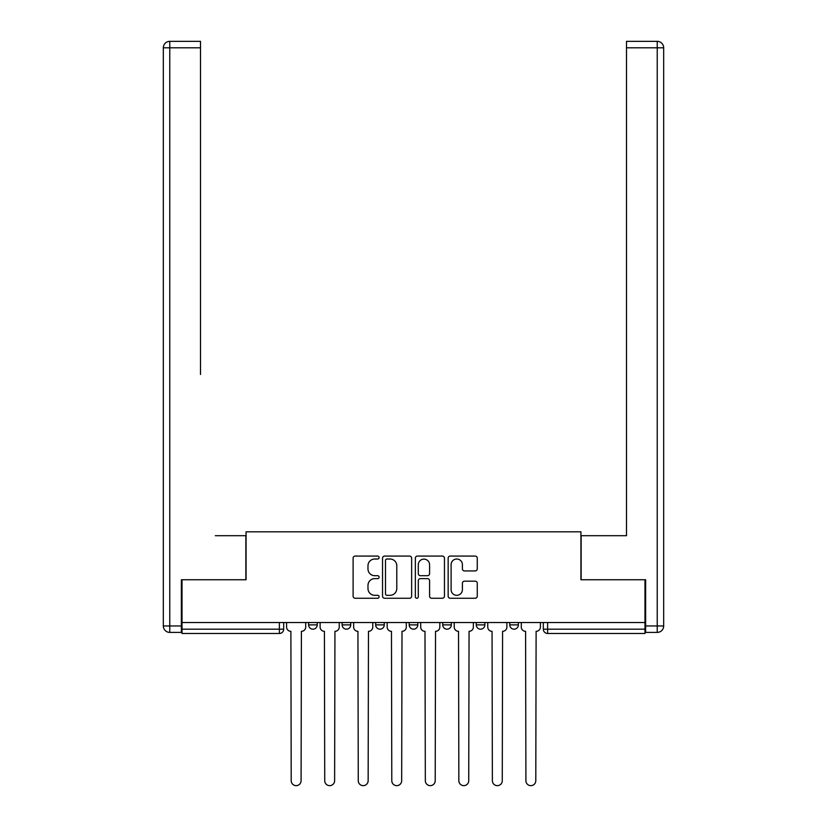 <?xml version="1.0" encoding="UTF-8"?>
<svg xmlns="http://www.w3.org/2000/svg" width="827" height="827" viewBox="0 0 827 827"><rect width="100%" height="100%" fill="white"/><g stroke="black" fill="none" stroke-linecap="round" stroke-linejoin="round"><path stroke-width="1.24" d="M379.107 557.553A1.478 1.478 0 0 0 377.639 556.075L355.217 556.075A2.109 2.109 0 0 0 353.108 558.184L353.108 596.153A2.109 2.109 0 0 0 355.217 598.262L377.639 598.262A1.478 1.478 0 0 0 379.107 596.784A1.478 1.478 0 0 0 377.639 595.316L374.734 595.316A6.75 6.75 0 0 1 367.984 588.566L367.984 585.392A6.75 6.75 0 0 1 374.734 578.642L377.639 578.642A1.478 1.478 0 0 0 379.107 577.174A1.478 1.478 0 0 0 377.639 575.695L374.734 575.695A6.75 6.75 0 0 1 367.984 568.945L367.984 565.771A6.75 6.75 0 0 1 374.734 559.021L377.639 559.021A1.478 1.478 0 0 0 379.107 557.553M509.783 622.514L509.783 624.881L518.384 624.881A4.3 4.3 0 0 1 514.084 629.182A4.3 4.3 0 0 1 509.783 624.881L509.783 622.514M476.259 622.514L476.259 624.881L484.86 624.881A4.3 4.3 0 0 1 480.559 629.182A4.3 4.3 0 0 1 476.259 624.881L476.259 622.514M409.2 622.514L409.2 624.881L417.8 624.881A4.3 4.3 0 0 1 413.5 629.182A4.3 4.3 0 0 1 409.2 624.881L409.2 622.514M475.153 570.94A2.109 2.109 0 0 0 477.262 568.831L477.262 558.184A2.109 2.109 0 0 0 475.153 556.075L450.26 556.075A2.109 2.109 0 0 0 448.151 558.184L448.151 596.153A2.109 2.109 0 0 0 450.26 598.262L475.153 598.262A2.109 2.109 0 0 0 477.262 596.153L477.262 583.283A2.109 2.109 0 0 0 475.153 581.174L464.505 581.174A2.109 2.109 0 0 0 462.396 583.283L462.396 589.672A5.644 5.644 0 0 1 456.752 595.316A5.644 5.644 0 0 1 451.108 589.672L451.108 564.665A5.644 5.644 0 0 1 456.752 559.021A5.644 5.644 0 0 1 462.396 564.665L462.396 568.831A2.109 2.109 0 0 0 464.505 570.94L475.153 570.94M182.023 622.514L182.023 579.748L246.074 579.748L246.074 531.823L580.926 531.823L580.926 579.748L644.977 579.748L644.977 622.514L182.023 622.514L182.023 629.182L283.682 629.182L283.682 622.514L283.682 629.182A4.3 4.3 0 0 1 279.381 633.482L182.023 633.482L182.023 629.182M411.65 558.184A2.109 2.109 0 0 0 409.541 556.075L384.648 556.075A2.109 2.109 0 0 0 382.539 558.184L382.539 596.153A2.109 2.109 0 0 0 384.648 598.262L409.541 598.262A2.109 2.109 0 0 0 411.65 596.153L411.65 558.184M417.459 556.075L442.352 556.075A2.109 2.109 0 0 1 444.461 558.184L444.461 596.153A2.109 2.109 0 0 1 442.352 598.262L431.694 598.262A2.109 2.109 0 0 1 429.585 596.153L429.585 580.75A2.109 2.109 0 0 0 427.476 578.642L420.405 578.642A2.109 2.109 0 0 0 418.297 580.75L418.297 596.784A1.478 1.478 0 0 1 416.818 598.262A1.478 1.478 0 0 1 415.35 596.784L415.35 558.184A2.109 2.109 0 0 1 417.459 556.075M543.318 622.514L543.318 629.182L644.977 629.182L644.977 633.482L547.619 633.482A4.3 4.3 0 0 1 543.318 629.182M644.977 622.514L644.977 629.182M518.384 622.514L518.384 624.881L518.384 622.514M484.86 624.881L484.86 622.514L484.86 624.881A4.3 4.3 0 0 1 480.559 629.182M451.325 622.514L451.325 624.881A4.3 4.3 0 0 1 447.025 629.182A4.3 4.3 0 0 1 442.734 624.881A4.3 4.3 0 0 0 447.025 629.182A4.3 4.3 0 0 0 451.325 624.881L451.325 622.514M442.734 622.514L442.734 624.881L451.325 624.881M417.8 622.514L417.8 624.881M384.266 622.514L384.266 624.881A4.3 4.3 0 0 1 379.975 629.182A4.3 4.3 0 0 1 375.675 624.881A4.3 4.3 0 0 0 379.975 629.182A4.3 4.3 0 0 0 384.266 624.881L375.675 624.881L375.675 622.514M342.14 622.514L342.14 624.881L350.741 624.881L350.741 622.514L350.741 624.881A4.3 4.3 0 0 1 346.441 629.182A4.3 4.3 0 0 1 342.14 624.881A4.3 4.3 0 0 0 346.441 629.182M308.616 622.514L308.616 624.881L317.217 624.881L317.217 622.514L317.217 624.881A4.3 4.3 0 0 1 312.916 629.182A4.3 4.3 0 0 1 308.616 624.881A4.3 4.3 0 0 0 312.916 629.182M386.974 559.021A1.478 1.478 0 0 0 385.496 560.499L385.496 593.838A1.478 1.478 0 0 0 386.974 595.316L390.034 595.316A6.75 6.75 0 0 0 396.784 588.566L396.784 565.771A6.75 6.75 0 0 0 390.034 559.021L386.974 559.021M429.585 564.779A5.644 5.644 0 0 0 423.941 559.135A5.644 5.644 0 0 0 418.297 564.779L418.297 573.587A2.109 2.109 0 0 0 420.405 575.695L427.476 575.695A2.109 2.109 0 0 0 429.585 573.587L429.585 564.779M286.587 627.031L286.587 622.514L286.587 627.031A4.3 4.3 48.4 0 0 290.887 631.332L291.207 780.709A4.941 4.941 48.4 0 0 296.149 785.65A4.941 4.941 48.4 0 0 301.09 780.709L301.41 631.332A4.3 4.3 48.4 0 0 305.711 627.031L305.711 622.514M290.887 631.332L291.207 780.709M301.09 780.709L301.41 631.332M320.111 627.031L320.111 622.514L320.111 627.031A4.3 4.3 48.4 0 0 324.411 631.332L324.732 780.709A4.941 4.941 48.4 0 0 329.673 785.65A4.941 4.941 48.4 0 0 334.625 780.709L334.945 631.332A4.3 4.3 48.4 0 0 339.246 627.031L339.246 622.514M353.646 627.031L353.646 622.514L353.646 627.031A4.3 4.3 48.4 0 0 357.936 631.332L358.267 780.709A4.941 4.941 48.4 0 0 363.208 785.65A4.941 4.941 48.4 0 0 368.149 780.709L368.47 631.332A4.3 4.3 48.4 0 0 372.77 627.031L372.77 622.514M181.371 625.956L181.371 632.407L169.773 632.407A6.451 6.451 0 0 1 163.322 625.956L163.322 47.801L169.773 47.801L169.773 41.35L200.506 41.35L200.506 47.801L169.773 47.801L169.773 625.956L181.371 625.956L181.371 579.748L245.857 579.748L245.857 535.689L215.33 535.689M200.506 47.801L200.506 374.486M169.773 41.35A6.451 6.451 0 0 0 163.322 47.801A6.451 6.451 0 0 1 169.773 41.35M611.67 535.689L626.494 535.689L626.494 41.35L657.227 41.35A6.451 6.451 0 0 1 663.678 47.801L663.678 625.956A6.451 6.451 0 0 1 657.227 632.407L645.629 632.407L645.629 579.748L581.143 579.748L581.143 535.689L626.494 535.689L626.494 374.486M645.629 625.956L657.227 625.956L657.227 47.801L663.678 47.801A6.451 6.451 0 0 0 657.227 41.35A6.451 6.451 0 0 1 663.678 47.801A6.451 6.451 0 0 0 657.227 41.35L657.227 47.801L626.494 47.801M324.411 631.332L324.732 780.709M334.625 780.709L334.945 631.332M357.936 631.332L358.267 780.709M368.149 780.709L368.47 631.332M387.17 627.031L387.17 622.514L387.17 627.031A4.3 4.3 48.4 0 0 391.471 631.332L391.791 780.709A4.941 4.941 48.4 0 0 396.733 785.65A4.941 4.941 48.4 0 0 401.674 780.709L402.005 631.332A4.3 4.3 48.4 0 0 406.295 627.031L406.295 622.514M420.705 627.031L420.705 622.514L420.705 627.031A4.3 4.3 48.4 0 0 424.995 631.332L425.326 780.709A4.941 4.941 48.4 0 0 430.267 785.65A4.941 4.941 48.4 0 0 435.209 780.709L435.529 631.332A4.3 4.3 48.4 0 0 439.83 627.031L439.83 622.514M454.23 627.031L454.23 622.514L454.23 627.031A4.3 4.3 48.4 0 0 458.53 631.332L458.851 780.709A4.941 4.941 48.4 0 0 463.792 785.65A4.941 4.941 48.4 0 0 468.733 780.709L469.064 631.332A4.3 4.3 48.4 0 0 473.354 627.031L473.354 622.514M391.471 631.332L391.791 780.709M401.674 780.709L402.005 631.332M424.995 631.332L425.326 780.709M435.209 780.709L435.529 631.332M458.53 631.332L458.851 780.709M468.733 780.709L469.064 631.332M487.754 627.031L487.754 622.514L487.754 627.031A4.3 4.3 48.4 0 0 492.055 631.332L492.375 780.709A4.941 4.941 48.4 0 0 497.327 785.65A4.941 4.941 48.4 0 0 502.268 780.709L502.589 631.332A4.3 4.3 48.4 0 0 506.889 627.031L506.889 622.514M492.055 631.332L492.375 780.709M502.268 780.709L502.589 631.332M521.289 627.031L521.289 622.514L521.289 627.031A4.3 4.3 48.4 0 0 525.59 631.332L525.91 780.709A4.941 4.941 48.4 0 0 530.851 785.65A4.941 4.941 48.4 0 0 535.793 780.709L536.113 631.332A4.3 4.3 48.4 0 0 540.413 627.031L540.413 622.514M525.59 631.332L525.91 780.709M535.793 780.709L536.113 631.332M279.381 622.514L279.381 633.482M547.619 622.514L547.619 633.482M169.773 632.407L169.773 625.956L163.322 625.956M663.678 625.956L657.227 625.956L657.227 632.407"/></g></svg>
